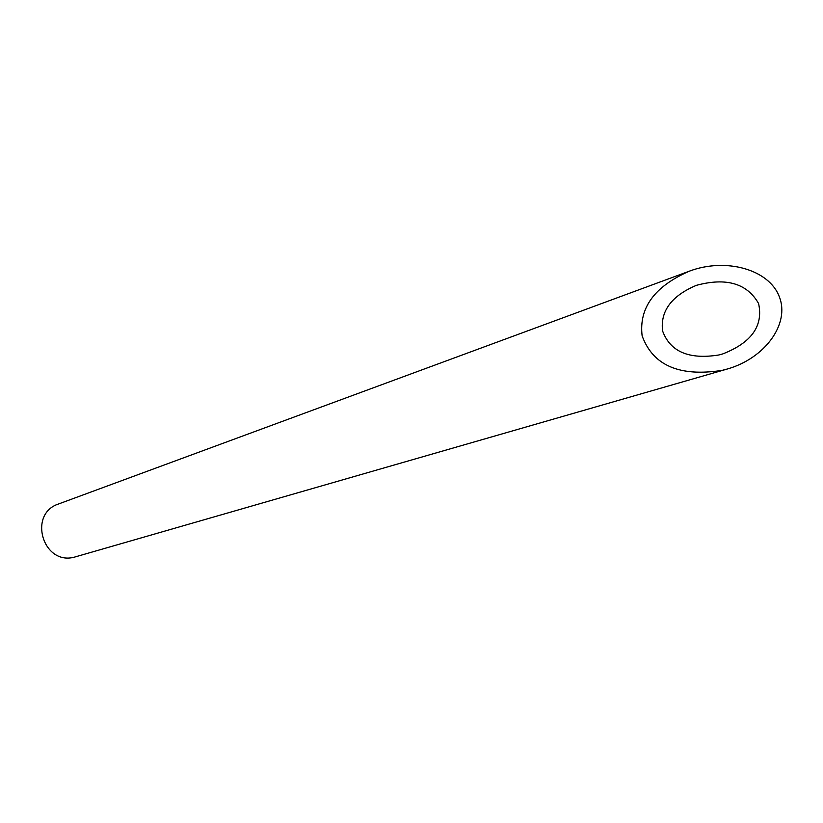 <?xml version="1.0" encoding="UTF-8"?>
<svg xmlns="http://www.w3.org/2000/svg" width="823" height="823" viewBox="0 0 823 823"><rect width="100%" height="100%" fill="white"/><g stroke="black" fill="none" stroke-linecap="round" stroke-linejoin="round"><path stroke-width="1.23" d="M662.556 330.867C670.169 351.709 688.902 359.754 718.767 354.991L722.697 353.941C751.502 342.697 763.466 325.877 758.58 303.502C747.017 283.349 726.256 277.3 696.32 285.355C671.517 295.899 660.262 311.063 662.556 330.867M727.028 369.095L74.121 557.222C42.745 565.38 27.745 513.778 58.618 503.954L689.365 271.168C654.532 286.383 638.792 307.925 642.125 335.815C652.886 365.515 679.582 377.027 722.203 370.35L727.028 369.095C764.865 358.499 790.183 323.851 779.299 296.702C769.032 269.347 725.804 257.404 689.365 271.168"/></g></svg>
